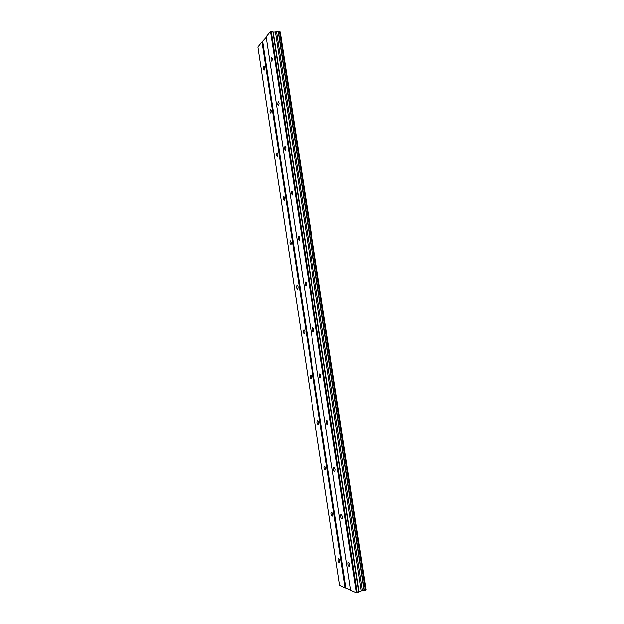 <?xml version="1.0" encoding="UTF-8"?>
<svg xmlns="http://www.w3.org/2000/svg" width="624" height="624" viewBox="0 0 624 624"><rect width="100%" height="100%" fill="white"/><g stroke="black" fill="none" stroke-linecap="round" stroke-linejoin="round"><path stroke-width="0.94" d="M264.631 67.392L263.741 66.206L263.328 68.882L264.225 70.067L264.631 67.392M339.807 560.906C339.394 559.112 338.879 558.363 338.27 558.667L338.114 560.274C338.528 562.068 339.043 562.817 339.651 562.513L339.807 560.906M332.725 514.41C332.335 512.686 331.843 511.984 331.243 512.304L331.071 513.981C331.461 515.697 331.952 516.407 332.553 516.087L332.725 514.41M325.689 468.242C325.322 466.596 324.847 465.941 324.269 466.261L324.074 468.023C324.441 469.669 324.917 470.324 325.502 470.005L325.689 468.242M318.708 422.417C318.365 420.849 317.912 420.225 317.343 420.553L317.132 422.393C317.476 423.961 317.936 424.585 318.497 424.258L318.708 422.417M311.782 376.919C311.454 375.422 311.017 374.837 310.479 375.164L310.237 377.091C310.565 378.589 310.994 379.181 311.548 378.854L311.782 376.919M304.902 331.75C304.598 330.322 304.184 329.768 303.654 330.096L303.397 332.116C303.693 333.544 304.114 334.097 304.637 333.77L304.902 331.75M298.069 286.9C297.788 285.542 297.391 285.02 296.884 285.34L296.595 287.461C296.884 288.818 297.274 289.341 297.781 289.021L298.069 286.9M291.283 242.369L290.16 240.903L289.848 243.126L290.979 244.6L291.283 242.369M284.552 198.159L283.483 196.771L283.148 199.103L284.216 200.491L284.552 198.159M277.867 154.261L276.861 152.942L276.494 155.392L277.501 156.71L277.867 154.261M271.229 110.674L270.278 109.426L269.888 111.985L270.839 113.233L271.229 110.674M272.298 58.64L271.37 57.439L270.933 60.2L271.861 61.402L272.298 58.64M349.752 564.65C349.315 562.793 348.777 562.021 348.13 562.349L347.974 563.987C348.403 565.843 348.941 566.615 349.588 566.288L349.752 564.65M342.443 516.929C342.038 515.151 341.515 514.426 340.883 514.769L340.704 516.477C341.117 518.263 341.632 518.981 342.264 518.645L342.443 516.929M335.197 469.568C334.807 467.867 334.308 467.189 333.7 467.532L333.497 469.326C333.879 471.026 334.378 471.705 334.994 471.362L335.197 469.568M327.998 422.549C327.639 420.927 327.155 420.295 326.563 420.646L326.336 422.526C326.703 424.148 327.179 424.78 327.779 424.429L327.998 422.549M320.853 375.882C320.518 374.338 320.057 373.745 319.48 374.096L319.238 376.069C319.574 377.614 320.034 378.214 320.611 377.863L320.853 375.882M313.771 329.566C313.451 328.091 313.014 327.53 312.46 327.881L312.179 329.956C312.499 331.422 312.936 331.984 313.49 331.633L313.771 329.566M306.727 283.577C306.431 282.181 306.017 281.65 305.487 281.993L305.183 284.17C305.479 285.566 305.893 286.096 306.431 285.761L306.727 283.577M299.746 237.931L298.561 236.441L298.233 238.727L299.411 240.217L299.746 237.931M292.804 192.621L291.689 191.209L291.33 193.612L292.453 195.023L292.804 192.621M285.925 147.638L284.872 146.305L284.482 148.816L285.535 150.15L285.925 147.638M279.084 102.976L278.101 101.712L277.68 104.348L278.671 105.612L279.084 102.976M339.69 585.398L257.845 47.011L261.963 41.925L345.166 587.816L339.69 585.398M272.766 31.231L273.203 32.222L279.513 31.45L365.586 590.382L361.265 590.897L359.034 591.521L358.855 592.324L356.483 592.8L350.68 590.242L266.105 36.808L270.457 31.434L272.766 31.231L358.855 592.324M365.547 590.14L366.155 589.813L280.231 31.996L279.568 31.785M266.191 37.362L261.963 41.925M350.618 589.836L345.166 587.816M262.673 41.699L345.938 587.777M364.439 590.756L278.351 31.348M279.412 31.372L365.5 590.46M270.457 31.434L356.483 592.8M357.279 592.769L271.183 31.2M273.203 32.222L359.034 591.521M275.441 32.269L361.265 590.897M276.549 31.918L362.474 590.842M278.125 31.418L364.19 590.772M263.741 66.206L264.17 66.206M338.27 558.667L338.676 558.566M331.243 512.304L331.672 512.203M324.269 466.261L324.714 466.167M317.343 420.553L317.803 420.467M310.479 375.164L310.947 375.086M303.654 330.096L304.13 330.026M296.884 285.34L297.359 285.285M290.16 240.903L290.636 240.856M283.483 196.771L283.959 196.739M276.861 152.942L277.321 152.927M270.278 109.426L270.722 109.418M271.37 57.439L271.83 57.447M348.13 562.349L348.566 562.24M340.883 514.769L341.344 514.66M333.7 467.532L334.175 467.438M326.563 420.646L327.062 420.553M319.48 374.096L319.995 374.01M312.46 327.881L312.975 327.811M305.487 281.993L306.002 281.939M298.561 236.441L299.075 236.395M291.689 191.209L292.204 191.178M284.872 146.305L285.371 146.281M278.101 101.712L278.577 101.704"/></g></svg>
